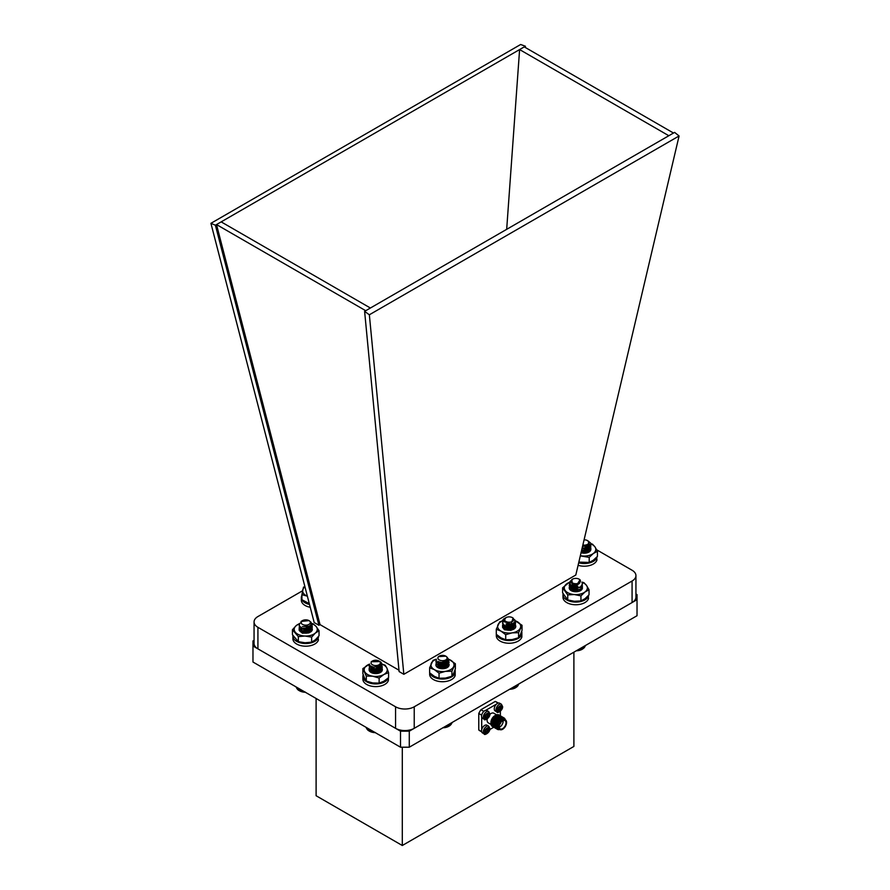 <?xml version="1.0" encoding="UTF-8"?>
<svg xmlns="http://www.w3.org/2000/svg" width="890" height="890" viewBox="0 0 890 890"><rect width="100%" height="100%" fill="white"/><g stroke="black" fill="none" stroke-linecap="round" stroke-linejoin="round"><path stroke-width="1.33" d="M254.062 640.31L252.971 640.945L252.971 646.006L400.511 731.18L409.278 731.18L637.029 599.693L637.029 594.631L635.938 594.008M400.511 731.18L400.511 747.211L252.971 662.027L252.971 646.006M409.278 731.18L409.278 747.211L637.029 615.724L637.029 599.693M409.278 747.211L400.511 747.211M402.302 747.211L402.302 845.5L573.894 746.432L573.894 652.17M316.106 698.472L316.106 795.738L402.302 845.5M499.646 703.2A4.461 2.581 120 0 0 495.185 705.781A4.461 2.581 120 0 0 495.185 710.932L496.943 711.956A4.461 2.581 -60 0 1 496.943 706.794A4.461 2.581 -60 0 1 501.404 704.224L499.646 703.2M499.323 711.221L499.19 709.753L497.855 710.376L497.855 709.019L500.503 705.792L500.625 707.272L501.971 706.649L501.971 708.006L499.323 711.221M499.323 710.376L500.503 710.543M499.768 710.12L499.768 708.93L500.503 709.363M500.936 708.596L500.202 708.173L499.768 708.93M500.202 708.173L501.971 708.006M496.587 714.826L493.817 713.224A5.551 3.204 120 0 0 489.923 714.325M487.264 718.953A5.551 3.204 120 0 0 488.254 722.847L491.035 724.449M492.337 726.407A6.597 3.805 -60 0 1 492.292 726.374A6.597 3.805 -60 0 1 490.924 723.359L490.924 722.513A5.551 3.204 -60 0 1 494.851 715.705L495.585 715.282A6.597 3.805 -60 0 1 498.889 714.959A6.597 3.805 -60 0 1 498.934 714.981A6.597 3.805 -60 0 1 499.346 715.271M490.924 723.359A6.597 3.805 -60 0 1 495.585 715.282L494.851 715.705M492.793 726.618A6.597 3.805 -60 0 1 492.381 726.429A6.597 3.805 -60 0 1 492.381 718.82A6.597 3.805 -60 0 1 498.978 715.015L498.889 714.959M493.282 726.952A6.597 3.805 -60 0 1 493.149 726.874A6.597 3.805 -60 0 1 492.137 721.59A6.597 3.805 -60 0 1 496.442 715.783A6.597 3.805 -60 0 1 499.746 715.449A6.597 3.805 -60 0 1 499.869 715.538M493.817 727.208A6.597 3.805 -60 0 1 493.416 727.03A6.597 3.805 -60 0 1 493.416 719.409A6.597 3.805 -60 0 1 500.013 715.605A6.597 3.805 -60 0 1 500.369 715.86L500.358 711.321M494.317 727.542A6.597 3.805 -60 0 1 494.173 727.464A6.597 3.805 -60 0 1 493.171 722.179A6.597 3.805 -60 0 1 497.477 716.372A6.597 3.805 -60 0 1 500.77 716.049A6.597 3.805 -60 0 1 500.903 716.127M494.851 727.798A6.597 3.805 -60 0 1 494.44 727.62A6.597 3.805 -60 0 1 494.44 720.01A6.597 3.805 -60 0 1 501.037 716.194A6.597 3.805 -60 0 1 501.393 716.461M495.341 728.131A6.597 3.805 -60 0 1 495.207 728.065A6.597 3.805 -60 0 1 494.195 722.78A6.597 3.805 -60 0 1 498.5 716.962A6.597 3.805 -60 0 1 501.804 716.639A6.597 3.805 -60 0 1 501.927 716.717M495.875 728.398A6.597 3.805 -60 0 1 495.474 728.209A6.597 3.805 -60 0 1 495.474 720.6A6.597 3.805 -60 0 1 502.06 716.795A6.597 3.805 -60 0 1 502.427 717.051M496.364 728.732A6.597 3.805 -60 0 1 496.231 728.654A6.597 3.805 -60 0 1 495.218 723.37A6.597 3.805 -60 0 1 499.535 717.562A6.597 3.805 -60 0 1 502.828 717.229A6.597 3.805 -60 0 1 502.961 717.318M496.898 728.988A6.597 3.805 -60 0 1 496.498 728.81A6.597 3.805 -60 0 1 496.498 721.189A6.597 3.805 -60 0 1 503.095 717.385A6.597 3.805 -60 0 1 503.451 717.64M497.343 729.299A6.597 3.805 -60 0 1 497.265 729.244A6.597 3.805 -60 0 1 496.253 723.959A6.597 3.805 -60 0 1 500.558 718.152A6.597 3.805 -60 0 1 503.851 717.83A6.597 3.805 -60 0 1 503.94 717.874M499.724 729.477A6.597 3.805 -60 0 1 497.432 729.344A6.597 3.805 -60 0 1 497.432 721.734A6.597 3.805 -60 0 1 504.029 717.93A6.597 3.805 -60 0 1 505.286 719.854M499.546 729.366A6.152 3.549 -60 0 1 497.922 722.024A6.152 3.549 -60 0 1 505.108 719.743M499.368 729.266A5.83 3.36 -60 0 1 497.276 725.127A5.83 3.36 -60 0 1 501.27 719.198A5.83 3.36 -60 0 1 504.919 719.643M499.857 729.544L498.689 728.877A5.551 3.204 -60 0 1 497.833 724.415A5.551 3.204 -60 0 1 501.459 719.52A5.551 3.204 -60 0 1 504.241 719.242L505.42 719.921A5.551 3.204 -60 0 1 506.265 724.382A5.551 3.204 -60 0 1 502.639 729.277A5.551 3.204 -60 0 1 499.857 729.544A5.551 3.204 -60 0 1 499.857 723.136A5.551 3.204 -60 0 1 505.42 719.921M502.639 728.643A4.773 2.759 120 0 0 505.754 724.427A4.773 2.759 120 0 0 505.031 720.6A4.773 2.759 120 0 0 500.247 723.359A4.773 2.759 120 0 0 500.247 728.877A4.773 2.759 120 0 0 502.639 728.643M499.301 727.252A4.773 2.759 120 0 0 499.802 726.997A4.773 2.759 120 0 0 503.139 720.589M499.846 724.16A1.324 0.768 120 0 0 500.736 722.602M498.311 703.056L496.409 701.954A16.621 9.59 120 0 0 495.241 701.453L480.956 709.697A16.621 9.59 120 0 0 478.776 713.48L478.776 729.978A16.621 9.59 120 0 0 479.788 730.735L481.679 731.825M489.867 729.489L493.805 727.208M481.624 731.625L478.776 729.978M481.713 717.273L481.713 729.655M478.776 713.48L481.679 715.148M483.86 711.377L480.956 709.697M496.475 704.135L485.651 710.376M495.241 701.453L498.122 703.111M486.941 710.531A4.461 2.581 120 0 0 482.48 713.113A4.461 2.581 120 0 0 482.48 718.274L484.238 719.287A4.461 2.581 -60 0 1 484.238 714.136A4.461 2.581 -60 0 1 488.71 711.555L486.941 710.531M486.619 718.564L486.485 717.084L485.15 717.707L485.15 716.35L487.798 713.135L487.92 714.603L489.266 713.98L489.266 715.337L486.619 718.564M486.619 717.707L487.798 717.885M487.064 717.451L487.064 716.272L487.798 716.695M488.232 715.927L487.498 715.504L487.064 716.272M487.498 715.504L489.266 715.337M486.941 725.183A4.461 2.581 120 0 0 482.48 727.764A4.461 2.581 120 0 0 482.48 732.926L484.238 733.939A4.461 2.581 -60 0 1 484.238 728.788A4.461 2.581 -60 0 1 488.71 726.207L486.941 725.183M486.619 733.215L486.485 731.736L485.15 732.359L485.15 731.002L487.798 727.786L487.92 729.255L489.266 728.632L489.266 729.989L486.619 733.215M486.619 732.359L487.798 732.537M487.064 732.103L487.064 730.924L487.798 731.346M488.232 730.579L487.498 730.156L487.064 730.924M487.498 730.156L489.266 729.989M210.919 223.323L215.391 225.215L318.909 625.269L314.192 622.544L210.919 223.323L520.65 44.5L525.389 46.236L525.3 47.482M215.391 225.215L221.176 221.877L370.396 308.018L365.734 310.71L216.515 224.569L320.033 624.624L398.987 670.215M673.485 133.033L524.266 46.881L519.604 49.573L668.824 135.725L674.609 132.388L679.081 135.97L369.35 314.782L403.838 674.297L399.12 671.583L364.611 311.367L365.734 310.71M221.176 221.877L519.604 49.573L506.677 229.342M524.266 46.881L525.389 46.236M370.396 308.018L668.824 135.725M318.909 625.269L320.033 624.624M364.611 311.367L369.35 314.782M679.081 135.97L575.808 575.018L403.838 674.297M302.567 590.771L257.922 616.548A13.194 7.609 0 0 0 254.062 621.932A13.194 7.609 0 0 0 257.922 627.317L395.572 706.794A13.194 7.609 0 0 0 414.228 706.794L632.078 581.014A13.194 7.609 0 0 0 635.938 575.63A13.194 7.609 0 0 0 632.078 570.245L596.689 549.809M254.062 621.932L254.062 643.47A13.194 7.609 0 0 0 257.922 648.855L395.572 728.332A13.194 7.609 0 0 0 414.228 728.332L632.078 602.552A13.194 7.609 0 0 0 635.938 597.168L635.938 575.63M512.429 617.66A4.617 2.67 0 0 0 505.898 617.66A4.617 2.67 0 0 0 505.909 621.442A4.617 2.67 0 0 0 512.44 621.42A4.617 2.67 0 0 0 512.429 617.66L513.085 618.049L511.06 624.101L502.572 621.164A6.597 3.805 180 0 1 504.485 618.483L504.997 618.25M514.743 619.74L515.544 623.033L510.893 626.093L504.519 625.481L502.572 623.056L502.85 622.054M514.62 621.787L515.544 625.181L510.893 628.251L504.519 627.639L502.572 625.203L502.895 624.124M513.408 623.067L515.755 626.282L515.544 627.339L510.893 630.398L504.519 629.786L502.572 627.361M514.876 620.152L515.544 623.3L510.893 626.36L504.519 625.748L502.572 623.323L502.928 622.188M514.52 621.954L515.544 625.459L510.893 628.518L504.519 627.906L502.572 625.47L502.984 624.257M513.185 623.223L515.377 625.147M505.898 617.66A4.617 2.67 0 0 0 505.887 617.671L504.352 620.219A4.884 2.815 180 0 0 506.332 622.054L504.285 620.085M504.485 618.483C502.416 620.096 503.028 621.287 506.332 622.054M511.85 623.857L506.032 624.101M513.931 622.644L513.886 624.124L510.448 626.482L505.064 625.726M512.885 623.401L513.886 626.282L510.448 628.64L505.064 627.884M504.285 626.549L504.686 625.559M509.77 624.335L513.753 626.549M513.953 627.005L513.163 629.452M504.285 628.629L504.686 627.717M507.044 626.549L512.607 627.506L513.753 628.696M507.044 628.707L512.618 629.664M513.997 622.588L513.886 623.857L510.448 626.215L506.388 626.115M513.074 623.289L513.886 626.015L510.448 628.373L506.388 628.273M504.285 626.282L504.541 625.492M510.549 624.213L512.607 625.08L514.042 627.361L512.451 629.72M504.285 628.44L504.541 627.639M506.499 626.415L507.211 626.249M509.959 626.249L513.83 628.562M506.499 628.574L512.863 629.575M509.692 689.172L515.466 687.792A8.9 5.14 180 0 1 509.592 689.294M518.447 684.588L519.004 683.854M518.247 685.144L518.848 683.954M517.947 685.678L518.581 684.098M517.557 686.201L518.214 684.31M517.068 686.691L517.746 684.588M516.489 687.158L517.19 684.911M515.811 687.581L515.811 685.701L515.833 687.581L516.545 685.278M515.11 687.959L515.11 686.112M515.01 687.959L515.01 686.168M514.309 688.293L514.309 686.568M514.142 688.293L514.142 686.668M513.463 688.582L513.463 687.058M513.219 688.56L513.219 687.202M512.562 688.816L512.562 687.581M512.262 688.782L512.262 687.759M511.628 688.994L511.628 688.115M511.261 688.938L511.261 688.337M521.851 634.692L521.863 632.022A12.849 7.42 0 0 0 521.662 631.444M496.32 634.325L496.32 635.827A12.849 7.42 0 0 0 508.168 643.225A12.849 7.42 0 0 0 521.851 636.973L521.851 634.303L520.617 634.192M496.542 634.526A12.849 7.42 0 0 0 509.358 640.566A12.849 7.42 0 0 0 521.851 634.303M310.721 621.91L312.334 624.68L309.008 628.329L302.411 628.663L299.151 625.737L299.518 624.591M311.088 624.368L312.334 626.838L309.008 630.476L302.411 630.821L299.151 627.884L299.474 626.816M309.92 625.715L312.334 628.985L309.008 632.634L302.411 632.968L299.151 630.042M311.077 622.466L312.334 624.947L309.008 628.596L302.411 628.93L299.151 625.87M310.988 624.546L312.334 627.105L309.008 630.754L302.411 631.088L299.151 628.162L299.563 626.949M309.698 625.87L312.334 629.252L309.008 632.901L302.411 633.246L299.151 630.32M309.008 620.619A4.617 2.67 0 0 0 305.771 619.841A4.617 2.67 0 0 0 302.478 620.619A4.617 2.67 0 0 0 301.476 623.523A4.617 2.67 0 0 0 305.715 625.169A4.617 2.67 0 0 0 309.998 623.534A4.617 2.67 0 0 0 309.008 620.619L301.065 621.442A6.597 3.805 180 0 1 301.076 621.431A6.597 3.805 180 0 1 301.399 621.253M301.955 620.942L300.92 623.167A4.884 2.815 180 0 1 300.865 622.722A4.884 2.815 180 0 1 301.799 621.053L302.478 620.619M308.875 626.315L302.411 626.694M310.476 625.236L308.163 628.818L303.279 629.152L301.621 628.396M309.409 626.048L310.621 628.173L308.163 630.966L303.279 631.31L301.621 630.554M300.865 629.241L301.265 628.251M306.249 627.005L308.207 627.517L310.621 630.309L309.053 632.668L302.411 632.656M300.865 631.299L301.265 630.398M303.612 629.23L308.207 629.675L310.532 631.867M303.612 631.388L309.431 632.534M310.543 625.169L308.163 628.54L303.012 628.807M309.598 625.937L310.621 627.906L308.163 630.698L303.012 630.966M300.865 628.963L301.12 628.173M307.039 626.883L310.621 630.042L307.751 633.001M300.865 631.121L301.12 630.331M303.078 629.096L308.207 629.408L310.588 631.822M303.078 631.255L308.207 631.555L309.653 632.445M304.714 633.135L306.071 633.179M305.326 692.253A8.9 5.14 180 0 1 299.452 690.751A8.9 5.14 180 0 1 299.24 690.629M298.017 688.037L298.017 689.884L299.418 690.729L305.17 692.008M298.706 688.437L298.706 690.328L299.418 690.729L299.418 688.838M297.416 687.692L298.106 689.884M296.904 687.392L297.583 689.405M296.492 687.158L297.138 688.893M296.17 686.969L296.793 688.359M295.958 686.846L296.537 687.814M303.735 692.019L303.735 691.341M303.134 691.819L303.134 690.985M302.789 691.864L302.789 690.796M302.144 691.63L302.144 690.418M301.877 691.664L301.877 690.262M301.209 691.385L301.209 689.872M300.998 691.397L300.998 689.761M300.308 691.085L300.308 689.361M300.175 691.085L300.175 689.283M299.474 690.729L299.474 688.882M579.09 579.179A4.617 2.67 0 0 0 579.078 579.168A4.617 2.67 0 0 0 572.559 579.179A4.617 2.67 0 0 0 572.582 582.95A4.617 2.67 0 0 0 579.101 582.939A4.617 2.67 0 0 0 579.09 579.179L580.046 579.724L575.908 586.488A6.597 3.805 180 0 1 571.18 585.375L569.233 582.939L570.635 580.836M582.004 582.572L582.427 584.018L580.514 586.977L574.15 588.335L569.466 586.009L569.567 584.029M582.194 585.097L582.427 586.176L580.514 589.124L574.15 590.482L569.466 588.156L569.567 586.176M571.18 585.375C574.684 586.165 577.554 585.353 579.802 582.906A4.884 2.815 180 0 1 576.62 584.062L577.354 584.163M575.908 586.488L574.15 586.443L569.466 584.118L570.512 581.181M582.416 584.152L580.514 587.244L574.15 588.602L569.466 586.276L569.244 585.231M582.416 586.31L580.514 589.391L574.15 590.749L569.466 588.435L569.244 587.389M576.62 584.062L572.214 583.584L571.903 579.557L572.559 579.179M579.802 582.906L574.584 584.419L571.224 582.961M577.732 586.21L574.584 586.566L571.836 585.709M579.346 587.589L574.584 588.724L571.703 587.756M573.705 584.285L574.695 584.163M575.73 584.163L576.798 584.296M579.346 589.736L574.584 590.871L571.113 589.247L572.359 586.877L574.195 586.365M571.08 590.192L572.359 589.035L576.798 588.602M572.381 591.183L576.798 590.76M577.599 588.134L574.584 588.457L570.946 586.443M576.842 584.029L577.399 584.152M577.599 590.293L574.584 590.604L571.113 588.98L572.359 586.61L573.46 586.232M571.013 590.07L572.359 588.768L577.399 588.468M573.16 590.615L573.861 590.448M576.631 590.459L577.399 590.615M576.353 650.69L582.127 649.311A8.9 5.14 180 0 1 576.253 650.801M585.119 646.096L585.665 645.372M584.919 646.652L585.509 645.461M584.619 647.197L585.242 645.617M584.218 647.709L584.875 645.828M583.729 648.209L584.419 646.096M583.15 648.665L583.851 646.418M582.472 647.219L582.494 649.088L583.206 646.796M582.494 649.088L582.494 647.208M581.771 649.477L581.771 647.62M581.671 649.477L581.671 647.675M580.981 649.811L580.981 648.087M580.803 649.8L580.803 648.176M580.124 650.089L580.124 648.576M579.891 650.078L579.891 648.71M579.234 650.323L579.234 649.088M578.923 650.29L578.923 649.266M578.3 650.501L578.3 649.633M577.922 650.445L577.922 649.845M380.319 661.793A6.597 3.805 180 0 1 380.375 661.826A6.597 3.805 180 0 1 381.053 662.282L382.3 664.73L379.574 668.145L373.01 668.891L369.15 666.165L369.628 664.463M380.898 664.307L382.3 666.888L379.574 670.292L373.01 671.038L369.15 668.312L370.574 665.809M382.077 667.967L382.3 669.035L379.574 672.451L373.01 673.196L369.116 670.114M373.633 673.385L377.204 673.485M382.3 664.863L379.574 668.412L373.01 669.158L369.116 665.942M380.82 664.507L382.3 667.144L379.574 670.559L373.01 671.316L369.15 668.59L369.528 667.022M379.574 665.898L382.3 669.302L379.574 672.718L376.937 673.519M374.99 673.563L375.825 673.585M371.964 664.463A4.617 2.67 0 0 0 378.417 665.064A4.617 2.67 0 0 0 379.452 661.337A4.617 2.67 0 0 0 378.973 661.014A4.617 2.67 0 0 0 372.443 661.014A4.617 2.67 0 0 0 371.964 664.463M381.053 662.282L379.707 661.47M378.973 661.014L379.863 661.582L371.219 661.726L372.254 661.125M379.407 666.009L373.711 667.177L372.009 666.599M380.386 665.175L380.586 666.065L378.573 668.679L373.711 669.336L370.852 667.411L371.197 666.221M379.307 666.076L380.586 668.223L378.573 670.837L373.711 671.483L370.852 669.558L374.067 667.077M376.092 667.066L379.318 668.234M379.34 668.245L380.586 670.381L378.573 672.996L373.5 673.363M370.963 672.039L372.843 669.502L377.705 669.569L380.564 672.239L379.963 670.259L377.004 668.679L374 668.546L371.275 670.025L371.631 672.762M371.341 672.517L372.843 671.661L377.705 671.727L379.674 672.829M374.345 673.508L376.381 673.563M380.464 665.086L378.573 668.412L373.711 669.069L370.852 667.144L371.052 666.143M379.496 665.954L380.586 667.956L378.573 670.571L373.711 671.216L370.852 669.291L373.277 666.955M376.937 666.944L379.485 668.101M379.552 668.145L380.586 670.114L378.573 672.718L373.711 673.374L370.852 671.449L372.843 669.236L377.705 669.302L380.586 672.139M371.219 672.384L372.843 671.383L377.705 671.46L379.852 672.751M375.291 732.648A8.9 5.14 180 0 1 369.417 731.146A8.9 5.14 180 0 1 369.194 731.013M369.406 729.255L369.406 731.135L375.168 732.414M368.004 728.443L368.004 730.29L369.417 731.146M367.403 728.098L368.093 730.29M366.88 727.798L367.559 729.811M366.469 727.553L367.114 729.31M366.146 727.375L366.769 728.777M365.935 727.252L366.513 728.231M373.733 732.414L373.733 731.747M373.132 732.214L373.132 731.402M372.788 732.27L372.788 731.202M372.142 732.036L372.142 730.835M371.864 732.058L371.864 730.668M371.197 731.791L371.197 730.29M370.997 731.803L370.997 730.167M370.307 731.491L370.307 729.767M370.173 731.491L370.173 729.689M369.472 731.135L369.472 729.288M368.705 730.735L368.705 728.843M446.569 656.642L449.094 659.913L447.169 662.883L440.795 664.229L436.133 661.893L436.4 659.69M447.715 659.523L449.094 662.071L447.169 665.03L440.795 666.376L436.133 664.04L436.234 662.071M446.602 660.936L449.094 664.218L447.169 667.189L439.693 668.357M440.595 668.557L443.821 668.646M449.094 660.046L447.169 663.15L440.795 664.496L436.133 662.16L435.911 661.125M447.637 659.724L449.094 662.338L447.169 665.308L440.795 666.643L436.133 664.318L436.322 662.205M446.38 661.092L449.094 664.496L447.169 667.456L444.789 668.479M439.237 659.924A4.617 2.67 0 0 0 445.768 659.924A4.617 2.67 0 0 0 445.768 656.153A4.617 2.67 0 0 0 439.237 656.153A4.617 2.67 0 0 0 439.237 659.924M445.768 656.153L438.536 656.609A4.884 2.815 180 0 1 439.048 656.253A4.884 2.815 180 0 1 439.148 656.208M446.302 661.148L447.381 663.417L446.101 661.27L441.24 662.46L438.848 661.804M447.192 660.391L445.957 663.528L441.24 664.619L437.791 662.983L437.98 661.415M447.381 663.417L445.957 665.676L441.24 666.766L437.624 664.496L439.048 662.772L440.861 662.26M442.92 662.26L446.113 663.417L447.214 664.752L445.957 667.834L444.477 668.546M437.913 667.489L437.624 666.643L439.048 664.93L443.765 664.552L447.325 667.255M438.136 667.7L443.765 666.71L446.413 667.978M443.754 662.127L447.381 665.297L445.957 667.567L442.864 668.713M447.27 660.302L445.957 663.261L441.24 664.352L437.791 662.716L437.847 661.337M447.381 663.15L445.957 665.409L441.24 666.499L437.791 664.863L440.061 662.138M439.76 668.379L437.624 666.376L439.048 664.652L443.765 664.285L447.359 667.122M438.002 667.578L443.765 666.443L446.602 667.889M440.416 668.524L443.921 668.635M442.998 727.664L448.794 726.285A8.9 5.14 180 0 1 442.931 727.786M451.786 723.092L452.343 722.346M451.575 723.648L452.176 722.446M451.274 724.193L451.909 722.591M450.874 724.705L451.541 722.814M450.385 725.194L451.074 723.081M449.806 725.662L450.507 723.403M449.15 726.084L449.851 725.662L449.15 726.084L449.15 724.193M449.127 726.084L449.127 724.204M449.851 723.781L449.851 725.662M448.415 726.462L448.415 724.616M448.315 726.462L448.315 724.671M447.626 726.796L447.626 725.072M447.447 726.785L447.447 725.172M446.769 727.074L446.769 725.561M446.524 727.052L446.524 725.706M445.868 727.308L445.868 726.084M445.556 727.275L445.556 726.262M444.933 727.486L444.933 726.618M444.555 727.43L444.555 726.841M590.026 545.959L588.012 540.898L590.582 543.034A6.597 3.805 180 0 1 590.849 544.113A6.597 3.805 180 0 1 590.026 545.959L587.656 547.55L582.116 548.196M590.649 545.058L590.849 546.093L587.656 549.709L581.626 550.265M590.626 547.172L590.849 548.251L587.656 551.867L581.148 552.312M581.604 552.69L586.71 552.924M590.849 544.113L587.656 547.828L582.049 548.451M590.849 546.226L587.656 549.976L581.571 550.521L586.621 550.799L588.635 552.234L590.326 549.875M590.849 548.385L587.656 552.134L581.092 552.568M582.283 552.857L586.054 553.024M582.861 545.036A4.617 2.67 0 0 0 588.29 543.79A4.617 2.67 0 0 0 587.522 540.608A4.617 2.67 0 0 0 584.085 539.83M587.611 540.664A4.884 2.815 180 0 1 587.712 540.72A4.884 2.815 180 0 1 588.679 541.52L588.746 544.357L582.572 546.238M588.824 544.246L586.777 545.904L582.527 546.427M589.135 545.281L586.777 548.051L582.049 548.496L586.621 548.919L589.113 551.433M581.626 550.276L586.777 549.942L589.135 547.439L586.777 550.209L581.571 550.521M584.485 546.26L587.867 547.439M587.89 547.461L589.135 549.586L586.777 552.356L581.081 552.579M581.493 550.832L587.867 551.744M587.89 551.767L588.479 552.312M581.76 552.913L586.098 553.046M589.135 545.014L586.777 547.784L582.283 548.218M585.386 546.126L588.034 547.306M588.101 547.361L589.135 549.319L586.777 552.089L581.159 552.267M585.042 548.218L588.034 549.453M588.101 549.508L589.135 551.288M581.292 552.79L582.283 552.523M585.042 552.523L586.599 552.946M301.91 595.354A12.849 7.42 0 0 0 301.332 597.557L301.332 600.227A12.849 7.42 0 0 0 310.243 607.28M301.332 597.557A12.849 7.42 0 0 0 309.52 604.466M318.431 637.64L318.442 636.528M292.932 635.571A12.849 7.42 0 0 0 292.899 636.105L292.899 638.775A12.849 7.42 0 0 0 304.747 646.173A12.849 7.42 0 0 0 318.431 639.932L317.875 637.207M292.899 636.105A12.849 7.42 0 0 0 304.747 643.503A12.849 7.42 0 0 0 318.431 637.262M388.418 678.047L388.418 680.327A12.849 7.42 0 0 1 374.723 686.579A12.849 7.42 0 0 1 362.875 679.181L362.875 676.511A12.849 7.42 0 0 0 374.523 683.898A12.849 7.42 0 0 0 388.34 677.902M363.231 674.776A12.849 7.42 0 0 0 362.875 676.511M596.945 557.652L596.945 556.918M578.088 565.295A12.849 7.42 0 0 0 596.945 559.943L596.645 557.24M578.678 562.803A12.849 7.42 0 0 0 596.945 557.262M455.191 673.185L455.191 670.504A12.849 7.42 0 0 0 455.001 669.925M429.659 672.818L429.659 674.308A12.849 7.42 0 0 0 441.496 681.707A12.849 7.42 0 0 0 455.191 675.466L455.191 672.796L453.956 672.684M429.881 673.018A12.849 7.42 0 0 0 442.697 679.059A12.849 7.42 0 0 0 455.191 672.796M588.513 596.211L588.524 595.399M563.081 593.752A12.849 7.42 0 0 0 562.981 594.665L562.981 597.335A12.849 7.42 0 0 0 574.829 604.733A12.849 7.42 0 0 0 588.513 598.492L588.168 595.788M562.981 594.665A12.849 7.42 0 0 0 574.829 602.063A12.849 7.42 0 0 0 588.513 595.822M582.16 552.512A6.597 3.805 180 0 0 581.804 552.579L581.159 552.746A6.597 3.805 180 0 1 581.804 552.579L581.47 552.645M586.054 550.521L581.582 550.476L586.176 550.565L588.679 552.212M586.054 548.374L585.097 548.207M589.135 547.517L588.535 547.139M588.802 552.123L586.176 550.298L581.648 550.176M588.935 552.023L588.346 549.397M588.234 549.286L586.866 548.407M587.589 552.668L581.76 552.301M585.954 548.34L585.286 548.184M580.97 552.69L586.855 552.623A6.597 3.805 180 0 1 587.344 552.757M585.765 552.412A6.597 3.805 180 0 1 586.855 552.623M590.815 543.679L592.495 544.179L594.976 546.916L597.446 551.333L593.319 553.513L589.202 557.374L580.302 555.894M589.202 557.374L589.202 562.424L593.319 560.244L597.446 556.372L597.446 551.333M589.202 562.424L578.845 562.113M580.358 555.66A11.537 6.664 180 0 0 582.605 555.983A11.537 6.664 0 0 0 593.319 553.513A11.537 6.664 0 0 0 594.976 546.916A11.537 6.664 0 0 0 590.849 543.912M590.782 548.841A6.597 3.805 180 0 1 588.924 552.078A6.597 3.805 180 0 1 581.048 552.712M577.61 589.436L573.06 589.402M577.61 587.278L573.06 587.244M571.536 585.564L569.233 588.056M582.26 587.1A6.597 3.805 180 0 1 580.491 590.626A6.597 3.805 180 0 1 571.158 590.626A6.597 3.805 180 0 1 570.601 590.259C568.988 588.513 569.945 587.378 573.494 586.866L571.146 588.535L571.747 590.927M574.417 590.649L572.493 591.227M571.847 589.97L571.28 590.493M571.847 587.823L571.146 588.535M572.737 591.305A6.597 3.805 180 0 1 576.053 590.86M581.982 582.116L583.929 582.672L586.477 585.375L589.035 589.77L589.035 594.82L584.986 598.714L580.936 600.928L574.328 601.273L567.731 599.938L562.614 592.829L562.614 587.789L569.378 582.238M589.035 589.77L584.986 591.984L580.936 595.888L574.328 594.542L567.731 594.887L562.614 587.789M580.936 600.928L580.936 595.888M567.731 599.938L567.731 594.887M569.3 582.438A11.537 6.664 0 0 0 566.663 583.885A11.537 6.664 0 0 0 565.172 590.493A11.537 6.664 0 0 0 574.328 594.542A11.537 6.664 180 0 0 584.986 591.984A11.537 6.664 0 0 0 586.477 585.375A11.537 6.664 0 0 0 582.004 582.305M570.601 590.259A6.597 3.805 180 0 1 569.233 587.934A6.597 3.805 180 0 1 569.288 587.444A6.597 3.805 180 0 1 574.851 584.174M444.277 666.187L439.716 666.154M444.277 664.029L439.716 664.007M447.603 663.339L444.533 661.938M436.122 664.029L435.911 664.908L436.278 664.285M438.392 663.172L443.264 663.528L439.638 664.029L438.336 667.867M446.98 667.689L442.497 665.598L439.048 666.154L437.769 667.255M447.27 667.467L445.957 664.53L444.744 663.918M445.823 668.201L439.159 668.19M444.9 661.815L446.858 667.767L442.497 665.865L437.847 667.389M447.381 666.933L445.957 664.808L442.497 663.706L439.638 664.029M438.859 661.815L437.836 662.216A6.597 3.805 180 0 1 438.759 661.771M439.282 668.234L442.497 667.834A6.597 3.805 180 0 1 445.59 668.279M439.415 668.279A6.597 3.805 180 0 1 442.497 667.834M449.038 659.368L455.368 663.762L451.92 671.194L445.49 671.349L439.048 673.185L434.342 669.625L429.625 667.745L433.074 660.313L436.322 659.19M451.92 671.194L451.92 676.244L453.644 673.363L455.368 668.813L455.368 663.762M451.92 676.244L445.49 678.08L439.048 678.236L439.048 673.185M439.048 678.236L434.342 676.356L429.625 672.796L429.625 667.745M436.322 659.279A11.537 6.664 0 0 0 431.35 663.183A11.537 6.664 0 0 0 434.342 669.625A11.537 6.664 180 0 0 445.49 671.349A11.537 6.664 0 0 0 453.644 666.632A11.537 6.664 0 0 0 450.663 660.202A11.537 6.664 0 0 0 449.05 659.423M445.579 661.548A6.597 3.805 180 0 1 447.158 667.6A6.597 3.805 180 0 1 437.836 667.6A6.597 3.805 180 0 1 435.911 664.908A6.597 3.805 180 0 1 436.1 663.985M304.947 586.822A11.537 6.664 0 0 0 302.722 590.003A11.537 6.664 0 0 0 307.228 596.144L301.91 594.665L303.534 587.033M309.297 603.643L301.91 599.715L301.91 594.665M307.528 630.899L302.967 630.865M307.528 628.74L302.967 628.707M310.299 627.673L307.896 626.671M299.363 628.763L299.151 629.508M309.231 626.148A6.597 3.805 180 0 1 310.41 632.067A6.597 3.805 180 0 1 301.087 632.067A6.597 3.805 180 0 1 300.787 631.889L300.041 629.631M310.098 632.223L306.06 630.331L302.522 630.754L301.109 631.8M310.599 631.811L309.42 629.397L306.06 628.173L303.145 628.385M309.943 632.312L306.06 630.598L301.221 631.933M310.621 631.644L309.42 629.675L306.06 628.451L302.522 628.874L301.076 629.975M310.02 632.278L308.196 626.582M302.656 632.745A6.597 3.805 180 0 1 308.83 632.745M311.3 623.356L313.147 623.823L316.095 626.427L319.043 630.721L319.043 635.772L315.338 639.81L311.634 642.168L304.992 642.758L298.339 641.657L292.443 634.759L292.443 629.72L296.147 625.67L299.852 623.323M319.043 630.721L315.338 633.079L311.634 637.118L304.992 636.027L298.339 636.617L292.443 629.72M311.634 642.168L311.634 637.118M298.339 641.657L298.339 636.617M299.351 623.823A11.537 6.664 0 0 0 296.147 625.67A11.537 6.664 0 0 0 295.391 632.323A11.537 6.664 0 0 0 304.992 636.027A11.537 6.664 180 0 0 315.338 633.079A11.537 6.664 0 0 0 316.095 626.427A11.537 6.664 0 0 0 311.289 623.534M300.787 631.889A6.597 3.805 180 0 1 299.151 629.375A6.597 3.805 180 0 1 299.162 629.13M371.163 672.317L373.299 671.105L377.549 671.238L372.977 671.194M377.527 669.08L372.977 669.046M372.977 666.888L369.139 669.87M378.706 666.388A6.597 3.805 180 0 1 380.386 672.473A6.597 3.805 180 0 1 371.063 672.473A6.597 3.805 180 0 1 370.006 671.672L369.984 669.669M371.92 668.69L374 668.546M380.119 672.606L377.004 670.826L373.299 670.837L371.063 672.195M379.029 673.074L372.387 673.062M380.608 671.983L379.963 670.526L376.982 668.935M373.31 668.946L371.275 670.025M380.03 672.662L377.672 666.755M372.643 673.14A6.597 3.805 180 0 1 378.806 673.14M382.244 664.151L385.181 665.197L386.883 668.078L388.585 672.629L388.585 677.679L383.868 681.239L379.14 683.108L372.71 682.942L366.28 681.095L364.566 678.213L362.864 673.652L362.864 668.613L369.572 664.073M388.585 672.629L383.868 674.509L379.14 678.058L372.71 676.211L366.28 676.044L362.864 668.613M379.14 683.108L379.14 678.058M366.28 681.095L366.28 676.044M369.572 664.14A11.537 6.664 0 0 0 367.592 665.053A11.537 6.664 0 0 0 364.566 671.483A11.537 6.664 0 0 0 372.71 676.211A11.537 6.664 180 0 0 383.868 674.509A11.537 6.664 0 0 0 386.883 668.078A11.537 6.664 0 0 0 382.266 664.285M370.006 671.672A6.597 3.805 180 0 1 369.128 669.781A6.597 3.805 180 0 1 369.328 668.846M510.938 627.695L506.377 627.673M514.264 624.858L512.173 623.734M506.677 624.48L509.926 625.036M514.042 628.307L512.128 625.759M512.406 623.634L513.519 629.286L511.795 628.017M505.509 628.04L504.497 628.919M514.042 628.44L511.795 625.859M505.487 625.881L505.008 629.375M506.076 629.786A6.597 3.805 180 0 1 509.158 629.352M514.932 620.564L522.029 625.281L518.581 632.701L512.151 632.857L505.709 634.692L501.003 631.132L496.286 629.252L499.735 621.821L502.594 620.819M518.581 632.701L518.581 637.752L520.305 634.881L522.029 630.32L522.029 625.281M518.581 637.752L512.151 639.587L505.709 639.743L505.709 634.692M505.709 639.743L501.003 637.863L496.286 634.303L496.286 629.252M502.583 620.953A11.537 6.664 0 0 0 498.011 624.702A11.537 6.664 0 0 0 501.003 631.132A11.537 6.664 180 0 0 512.151 632.857A11.537 6.664 0 0 0 520.305 628.151A11.537 6.664 0 0 0 517.324 621.71A11.537 6.664 0 0 0 514.932 620.653M513.007 623.334A6.597 3.805 180 0 1 513.83 629.119A6.597 3.805 180 0 1 504.497 629.119A6.597 3.805 180 0 1 502.572 626.427A6.597 3.805 180 0 1 502.661 625.781M502.338 707.116C503.195 709.942 496.62 713.724 497.488 709.909C496.62 707.083 503.195 703.289 502.338 707.116M496.809 728.899A6.542 3.771 -60 0 1 495.474 723.759A6.542 3.771 -60 0 1 499.813 717.774A6.542 3.771 -60 0 1 503.328 717.607M489.634 714.448C490.49 717.273 483.926 721.067 484.783 717.24C483.926 714.414 490.49 710.632 489.634 714.448M489.634 729.099C490.49 731.925 483.926 735.719 484.783 731.892C483.926 729.066 490.49 725.283 489.634 729.099M414.228 706.794L414.228 728.332M395.572 706.794L395.572 728.332M632.078 581.014L632.078 602.552M257.922 627.317L257.922 648.855M496.943 711.956C496.72 713.713 502.739 710.854 502.639 706.682L501.404 704.224M498.456 709.33L499.19 709.753M499.891 706.849L500.625 707.272M484.238 719.287C484.015 721.045 490.045 718.197 489.934 714.025L488.71 711.555M485.751 716.661L486.485 717.084M487.186 714.181L487.92 714.603M484.238 733.939C484.015 735.696 490.045 732.848 489.934 728.676L488.71 726.207M485.751 731.313L486.485 731.736M487.186 728.832L487.92 729.255M301.632 621.109L301.076 621.431M299.452 690.751L298.784 690.373"/></g></svg>
